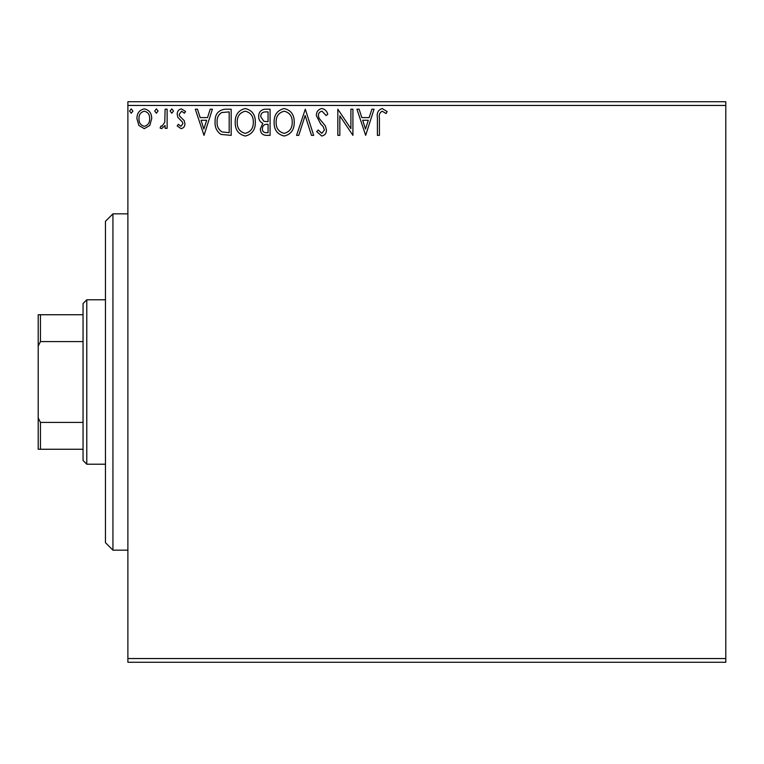 <?xml version="1.0" encoding="UTF-8"?>
<svg xmlns="http://www.w3.org/2000/svg" width="764" height="764" viewBox="0 0 764 764"><rect width="100%" height="100%" fill="white"/><g stroke="black" fill="none" stroke-linecap="round" stroke-linejoin="round"><path stroke-width="1.15" d="M725.8 662.273L127.884 662.273L127.884 658.539L725.8 658.539L725.8 662.273M149.744 125.487L144.31 128.658L138.895 125.506L136.937 118.706C136.89 113.282 139.344 110.006 144.31 108.87C149.286 109.997 151.75 113.282 151.702 118.706L149.744 125.487M167.125 109.204L167.125 128.314L165.11 128.314L165.11 125.506L161.615 128.658L160.087 127.999L161.042 125.965L161.939 126.308L164.795 122.183L165.11 109.204L167.125 109.204M181.068 128.658L177.191 125.936L178.365 124.293L180.944 126.308L182.892 123.73L182.405 122.001L177.85 117.341L177.191 114.39C177.162 111.315 178.575 109.472 181.431 108.87L185.566 111.458L184.42 113.225L181.66 111.21L179.196 114.294L179.674 116.118L184.258 120.693L184.898 123.634C184.945 126.442 183.666 128.113 181.068 128.658M225.103 109.204L231.177 109.204L231.177 135.362L220.997 134.416C216.747 131.475 214.779 127.321 215.085 121.953C214.779 114.399 218.122 110.15 225.103 109.204M270.084 109.204L270.084 135.362L266.388 135.362C262.396 135.161 260.39 133.003 260.362 128.877L262.806 123.31C260.027 121.982 258.652 119.757 258.681 116.625C258.709 112.308 260.763 109.835 264.85 109.204L270.084 109.204M305.294 109.204L313.679 135.362L311.492 135.362L305.132 115.517L298.772 135.362L296.575 135.362L305.294 109.204M350.905 109.204L352.92 109.204L352.92 135.362L339.837 115.851L339.837 135.362L337.831 135.362L337.831 109.204L350.905 128.667L350.905 109.204M379.412 117.962L379.412 135.362L377.397 135.362L377.397 117.694C376.595 112.948 378.19 109.892 382.181 108.536L387.128 111.554L386.106 113.559L382.21 111.21C379.737 112.509 378.801 114.753 379.412 117.962M127.884 105.461L127.884 101.727L725.8 101.727L725.8 105.461L127.884 105.461L127.884 658.539M725.8 105.461L725.8 658.539M365.66 135.362L356.941 109.204L359.137 109.204L361.821 117.589L369.165 117.589L371.858 109.204L374.045 109.204L365.66 135.362M321.883 108.536C324.929 109.147 326.897 111.047 327.766 114.247L326.132 115.574L322.036 111.21C319.638 111.649 318.426 113.129 318.378 115.65L319.037 118.219L325.397 125.945L326.429 129.928C326.457 133.318 324.901 135.352 321.749 136.03L316.697 131.599L318.273 129.995L321.778 133.347L324.413 130.033L323.201 126.662L320.718 124.055L316.363 115.612C316.401 111.687 318.244 109.328 321.883 108.536M294.226 122.164C294.379 129.632 291.065 134.254 284.294 136.03C277.37 134.416 273.98 129.842 274.104 122.288C273.98 114.82 277.322 110.236 284.141 108.536C290.96 110.178 294.321 114.715 294.226 122.164M255.329 122.164C255.472 129.632 252.158 134.254 245.387 136.03C238.473 134.416 235.073 129.842 235.207 122.288C235.073 114.82 238.416 110.236 245.234 108.536C252.053 110.178 255.424 114.715 255.329 122.164M204.017 135.362L195.297 109.204L197.484 109.204L200.178 117.589L207.522 117.589L210.205 109.204L212.402 109.204L204.017 135.362M173.495 111.047L171.824 113.225L170.143 111.047L171.824 108.87L173.495 111.047M158.072 111.047L156.391 113.225L154.72 111.047L156.391 108.87L158.072 111.047M132.917 111.047L131.236 113.225L129.565 111.047L131.236 108.87L132.917 111.047M362.68 120.273L365.498 129.049L368.305 120.273L362.68 120.273M276.119 122.297C276.024 128.285 278.717 131.971 284.208 133.347C289.671 131.895 292.335 128.18 292.22 122.173C292.316 116.224 289.642 112.575 284.208 111.21C278.688 112.566 275.995 116.262 276.119 122.297M265.987 132.678L268.068 132.678L268.068 124.293L267.047 124.293C264.029 124.274 262.472 125.783 262.367 128.829C262.377 131.293 263.58 132.573 265.987 132.678M267.056 121.61L268.068 121.61L268.068 111.888L265.767 111.888C262.568 111.84 260.877 113.416 260.696 116.625L263.857 121.304L267.056 121.61M237.212 122.297C237.117 128.285 239.81 131.971 245.301 133.347C250.764 131.895 253.438 128.18 253.314 122.173C253.409 116.224 250.735 112.575 245.301 111.21C239.781 112.566 237.088 116.262 237.212 122.297M229.171 132.678L229.171 111.888L221.627 112.547C218.351 114.724 216.842 117.866 217.091 121.953C216.833 126.356 218.485 129.689 222.057 131.943L229.171 132.678M201.037 120.273L203.854 129.049L206.662 120.273L201.037 120.273M138.952 118.687C138.867 122.746 140.662 125.286 144.32 126.308C147.987 125.286 149.773 122.756 149.687 118.687C149.773 114.648 147.987 112.155 144.32 111.21C140.652 112.155 138.857 114.648 138.952 118.687M112.938 213.834L112.938 550.166L105.461 542.688L105.461 221.312L112.938 213.834L127.884 213.834M112.938 550.166L127.884 550.166M86.781 464.216L83.047 460.472L83.047 303.528L86.781 299.784L86.781 464.216L105.461 464.216M86.781 299.784L105.461 299.784M83.047 449.261L38.2 449.261L38.2 314.739L40.444 314.739L40.444 341.575L38.2 346.121M38.2 417.879L40.444 422.425L40.444 449.261M83.047 422.425L40.444 422.425M83.047 341.575L40.444 341.575M83.047 314.739L40.444 314.739"/></g></svg>
